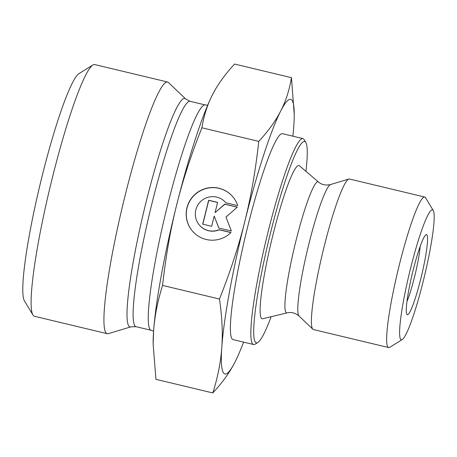 <?xml version="1.0" encoding="UTF-8"?>
<svg xmlns="http://www.w3.org/2000/svg" width="457" height="457" viewBox="0 0 457 457"><rect width="100%" height="100%" fill="white"/><g stroke="black" fill="none" stroke-linecap="round" stroke-linejoin="round"><path stroke-width="0.69" d="M420.177 246.352A35.292 4.056 -76.5 0 1 406.97 301.529M413.111 270.361A41.176 4.73 103.5 0 0 406.861 314.387A41.176 4.73 103.5 0 0 421.514 275.839A41.176 4.73 103.5 0 0 425.895 234.835A41.176 4.73 103.5 0 0 413.111 270.361M410.74 267.636A66.808 7.678 -76.5 0 1 433.219 210.414A66.808 7.678 -76.5 0 1 424.376 276.525A66.808 7.678 -76.5 0 1 402.331 339.482A66.808 7.678 -76.5 0 1 410.74 267.636M230.985 232.522A26.5 26.232 139.2 0 1 192.488 231.162A26.5 26.232 139.2 0 1 195.425 193.991A26.5 26.232 139.2 0 1 237.697 205.616L225.867 202.782A17.315 17.143 -40.8 0 0 201.36 200.874A17.315 17.143 -40.8 0 0 219.154 229.694L230.985 232.522M232.676 196.613A26.5 26.232 -40.8 0 0 195.533 194.116A26.5 26.232 -40.8 0 0 192.546 231.225M230.905 232.607L219.263 229.82A17.315 17.143 139.2 0 1 199.555 225.29L199.446 225.164M211.642 226.312L202.685 224.164L208.649 200.246L217.612 202.394L215.053 212.642L224.781 204.108L237.326 207.112L225.975 217.069L231.362 231.031L218.812 228.026L214.202 216.064L211.642 226.312M214.202 216.064L218.88 228.043M237.234 207.187L224.89 204.233L215.053 212.642M217.589 202.485L208.758 200.372L202.817 224.198M433.219 210.414L425.576 197.767A77.393 8.894 103.5 0 0 424.696 197.024A77.393 8.894 103.5 0 0 399.544 264.015A77.393 8.894 103.5 0 0 399.532 264.06A77.393 8.894 103.5 0 0 388.667 347.56A77.393 8.894 103.5 0 0 389.792 347.291L402.331 339.482M424.696 197.024L349.434 179.013A77.393 8.894 103.5 0 0 348.817 179.041A77.393 8.894 103.5 0 0 324.287 246.009A77.393 8.894 103.5 0 0 312.874 329.24A77.393 8.894 103.5 0 0 313.411 329.548L388.667 347.56M221.799 347.343C222.862 332.845 222.085 316.741 219.463 299.032C230.294 271.772 238.725 245.975 244.758 221.645A141.173 16.224 103.5 0 0 221.799 347.343A141.173 16.224 103.5 0 0 234.812 362.435C229.808 372.284 222.479 382.458 212.825 392.946C217.823 377.054 220.811 361.853 221.799 347.343M258.782 141.396C268.436 130.908 275.765 120.739 280.769 110.885A141.173 16.224 103.5 0 0 244.775 221.565C250.887 197.23 255.554 170.507 258.782 141.396L201.891 127.783C191.049 155.072 182.611 180.892 176.585 205.244C170.472 229.585 165.8 256.308 162.578 285.419C157.579 301.306 154.592 316.507 153.603 331.022L153.146 344.235L155.934 379.333L212.825 392.946M291.452 77.667L294.239 114.456A141.173 16.224 103.5 0 0 280.769 110.885C285.853 101.054 289.418 89.983 291.452 77.667L234.567 64.054C224.913 74.542 217.583 84.716 212.574 94.565L212.419 94.867M292.874 136.186A141.173 16.224 103.5 0 0 293.782 125.978A141.173 16.224 103.5 0 0 294.239 114.456M234.972 362.127L234.812 362.435A141.173 16.224 103.5 0 0 234.972 362.127A141.173 16.224 103.5 0 0 243.587 342.133M219.463 299.032L162.578 285.419M305.796 142.413L304.094 139.602A105.881 12.168 103.5 0 0 302.894 138.585L282.432 133.684A105.881 12.168 103.5 0 0 248.014 225.398A105.881 12.168 103.5 0 0 233.15 339.631L253.606 344.527A105.881 12.168 103.5 0 0 255.143 344.167L257.931 342.43A103.528 11.899 -76.5 0 1 270.961 231.088A103.528 11.899 -76.5 0 1 305.796 142.413A103.528 11.899 -76.5 0 1 305.927 171.306M271.127 316.724A103.528 11.899 -76.5 0 1 257.931 342.43M302.894 138.585A105.881 12.168 103.5 0 0 268.47 230.294A105.881 12.168 103.5 0 0 253.606 344.527M287.133 312.868A67.402 7.746 103.5 0 1 296.142 240.119A67.402 7.746 103.5 0 1 318.455 181.995L299.352 165.697A78.821 9.06 103.5 0 0 273.257 233.676A78.821 9.06 103.5 0 0 262.724 318.752L287.133 312.868C291.292 311.845 295.273 312.914 299.084 316.073L312.874 329.24M212.574 94.565C207.489 104.396 203.931 115.472 201.891 127.783M153.146 344.235L153.146 342.544A141.173 16.224 -76.5 0 1 153.603 331.022A141.173 16.224 -76.5 0 1 176.585 205.244A141.173 16.224 -76.5 0 1 212.419 94.873L212.419 94.873M185.565 98.872L168.427 82.506A129.411 14.875 103.5 0 0 167.525 81.992A129.411 14.875 103.5 0 0 122.944 204.388A129.411 14.875 103.5 0 0 107.286 333.707A129.411 14.875 103.5 0 0 108.32 333.656L131.01 326.824L136.123 326.698A115.878 13.322 -76.5 0 1 150.142 210.9A115.878 13.322 -76.5 0 1 190.061 101.3L185.565 98.872A117.455 13.499 103.5 0 0 144.281 209.495A117.455 13.499 103.5 0 0 131.01 326.824M107.286 333.707L34.458 316.278A129.411 14.875 -76.5 0 1 32.984 315.033A129.411 14.875 -76.5 0 1 50.11 186.959A129.411 14.875 -76.5 0 1 92.817 65.008A129.411 14.875 -76.5 0 1 94.696 64.563L167.525 81.992M92.817 65.008L78.884 73.691A117.643 13.521 103.5 0 0 40.062 184.554A117.643 13.521 103.5 0 0 24.489 300.98L32.984 315.033M318.455 181.995C321.699 184.788 325.732 185.633 330.56 184.542A67.773 7.792 103.5 0 0 309.075 243.181A67.773 7.792 103.5 0 0 299.084 316.073M190.061 101.3L205.204 104.921A115.878 13.322 103.5 0 0 165.28 214.522A115.878 13.322 103.5 0 0 151.261 330.32L136.123 326.698M330.56 184.542L348.817 179.041M205.204 104.921L207.678 105.196M153.592 331.194L151.261 330.32"/></g></svg>

